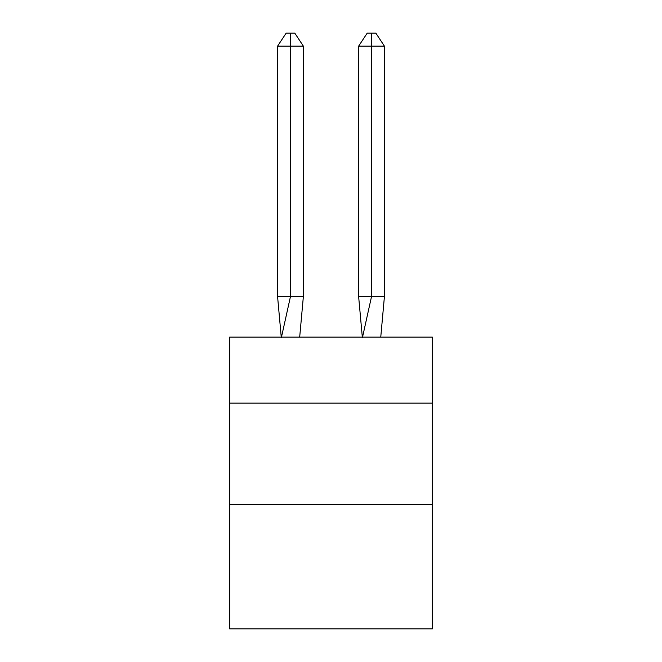 <?xml version="1.0" encoding="UTF-8"?>
<svg xmlns="http://www.w3.org/2000/svg" width="662" height="662" viewBox="0 0 662 662"><rect width="100%" height="100%" fill="white"/><g stroke="black" fill="none" stroke-linecap="round" stroke-linejoin="round"><path stroke-width="0.99" d="M229.673 403.141L432.327 403.141L432.327 337.082L229.673 337.082L229.673 628.9L432.327 628.9L432.327 504.469L229.673 504.469M432.327 504.469L432.327 403.141M299.687 337.082L303.37 296.551L303.37 46.141L290.469 46.141L290.469 296.551L303.37 296.551L295.624 296.551M290.469 33.1L290.469 296.551L277.577 296.551L281.242 337.082L277.577 296.551L281.242 337.082L277.577 296.551L281.242 337.082L277.577 296.551L281.242 337.082L277.577 296.551L281.242 337.082L277.577 296.551L281.242 337.082L277.577 296.551L281.242 337.082L277.577 296.551L281.242 337.082L277.577 296.551L281.242 337.082L277.577 296.551L281.242 337.082L277.577 296.551L281.242 337.082L277.577 296.551L281.242 337.082L277.577 296.551L277.577 46.141L286.174 33.1L294.772 33.1L303.37 46.141M371.531 46.141L371.531 33.1L375.826 33.1L384.423 46.141L371.531 46.141L371.531 33.1L371.531 46.141L371.531 33.1L371.531 46.141L371.531 33.1L371.531 46.141L371.531 33.1L371.531 46.141L371.531 33.1L371.531 46.141L371.531 33.1L371.531 46.141L371.531 33.1L371.531 46.141L371.531 33.1L371.531 46.141L371.531 33.1L371.531 46.141L371.531 33.1L371.531 46.141L371.531 33.1L371.531 46.141L371.531 33.1L371.531 46.141L358.63 46.141L358.63 296.551L371.531 296.551L371.531 46.141M277.577 46.141L290.469 46.141L290.469 296.551L290.469 46.141L290.469 296.551L290.469 46.141L290.469 296.551L290.469 46.141L290.469 296.551L290.469 46.141L290.469 296.551L290.469 46.141L290.469 296.551L290.469 46.141L290.469 296.551L290.469 46.141L290.469 296.551L290.469 46.141L290.469 296.551L290.469 46.141L290.469 296.551L290.469 46.141L290.469 296.551L290.469 46.141L290.469 296.551L281.35 337.686M277.577 296.551L281.242 337.082M358.63 46.141L367.228 33.1L371.531 33.1M384.423 46.141L384.423 296.551L371.531 296.551L362.412 337.686M362.313 337.082L358.63 296.551M384.423 296.551L380.758 337.082"/></g></svg>
